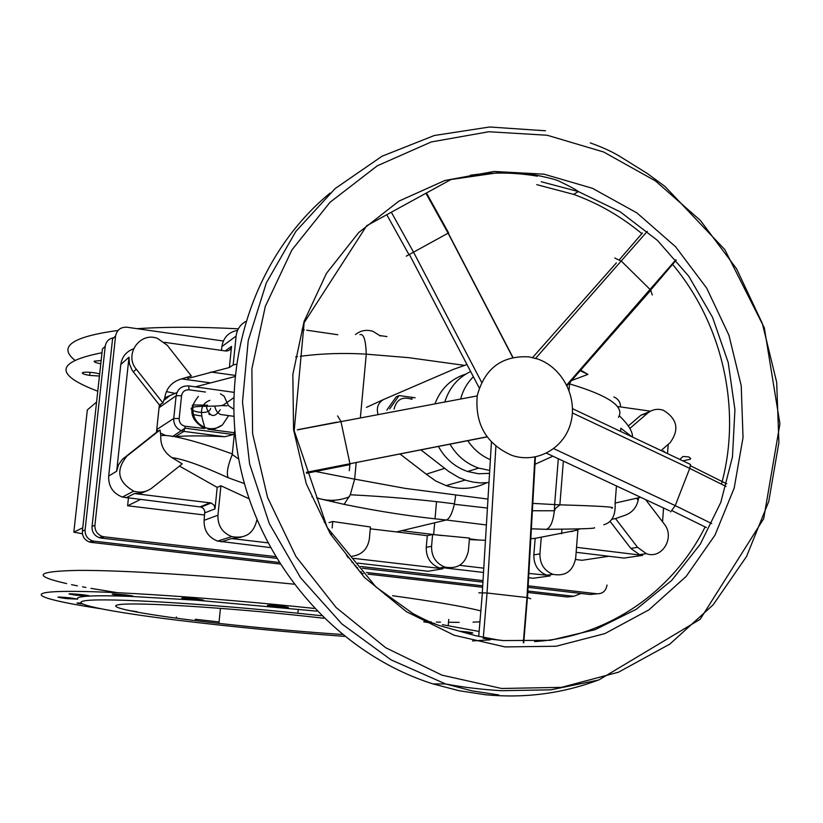 <?xml version="1.0" encoding="UTF-8"?>
<svg xmlns="http://www.w3.org/2000/svg" width="823" height="823" viewBox="0 0 823 823"><rect width="100%" height="100%" fill="white"/><g stroke="black" fill="none" stroke-linecap="round" stroke-linejoin="round"><path stroke-width="1.23" d="M555.021 508.902L554.815 510.414M470.643 371.523C457.855 377.664 449.245 387.818 444.811 401.974M449.934 444.06C456.816 455.777 466.404 463.802 478.719 468.112L489.706 470.417M489.531 473.369L478.492 473.76L467.536 471.486C454.821 467.022 445.089 458.627 438.35 446.323M434.966 403.826C440.716 388.713 450.983 378.806 465.777 374.115M552.891 456.189L534.991 464.295M378.086 414.483C376.204 407.992 377.973 403.023 383.405 399.587L453.442 369.362L466.991 364.538M488.975 482.566L480.437 482.895L473.585 482.175L466.826 480.601L458.946 477.597L448.792 471.528L420.769 449.769M412.179 399.114L411.469 399.011M389.68 408.887L399.062 395.565L396.151 396.892L386.81 410.152M383.405 399.587L366.441 407.385M444.801 468.308L426.242 474.182L399.834 453.864M486.619 482.792C473.688 489.099 460.18 490.045 446.087 485.621L435.655 480.93L426.242 474.182M399.062 395.565L415.152 397.797M411.922 397.2L411.428 399.165C402.221 396.295 396.429 399.618 394.073 409.113M199.32 600.389L181.739 598.136M433.639 534.549L434.667 522.79M435.028 518.675L436.509 501.793M193.158 406.017L192.232 405.821M226.963 405.79L221.284 405.554M207.478 405.153L192.479 404.967M82.763 527.78L73.833 532.152L82.444 533.788M73.833 532.152L87.331 409.926L96.579 402.056M105.241 346.236L102.402 349.055L82.393 531.174C82.197 536.442 84.543 540.053 89.46 541.997L91.353 542.398L94.131 541.195L92.217 540.793C87.269 538.828 84.892 535.187 85.098 529.868L105.241 346.236C106.105 341.38 108.965 338.531 113.841 337.697M581.079 593.455L573.785 596.294L567.356 596.984L527.78 592.447M482.617 587.262L368.025 574.125M363.19 573.569L361.873 573.415M279.954 564.022L91.353 542.398M573.785 596.294L527.862 591.017M482.7 585.832L366.4 572.469M361.585 571.923L360.309 571.769M278.946 562.428L94.131 541.195M209.721 382.757L181.574 378.889M561.584 533.818L561.934 529.498M115.58 335.969L112.566 338.963L92.053 526.525C91.857 531.956 94.285 535.68 99.336 537.686L101.291 538.098L104.243 536.822L102.268 536.401C97.176 534.374 94.727 530.629 94.933 525.146L115.58 335.969C116.876 329.869 120.683 326.957 126.979 327.235L223.342 341.01M607.004 585.03C606.006 590.914 602.703 593.836 597.107 593.784L590.307 594.515L528.068 587.334M482.926 582.128L362.367 568.22M357.614 567.675L356.421 567.541M276.435 558.303L101.291 538.098M597.107 593.784L528.15 585.822M483.019 580.606L360.762 566.471M356.03 565.926L354.878 565.792M275.417 556.605L104.243 536.822M613.865 396.974C618.176 398.764 620.419 402.087 620.593 406.943M234.997 375.37L210.842 372.017M128.419 498.162L127.606 505.775L204.66 515.023M575.524 559.496L582.118 560.288L608.897 556.266M632.136 556.893L623.978 558.087L576.141 552.305M541.246 577.149L533.16 578.25L528.603 577.715M483.513 572.458L441.9 567.603M437.486 569.67L428.073 571.265L357.768 563.107M353.077 562.562L351.987 562.438M133.491 348.859C126.197 351.575 121.969 356.801 120.786 364.558L108.677 476.054C108.317 486.259 112.874 493.265 122.37 497.071L201.141 507.05L203.363 508.439L204.814 511.237L204.114 520.321C203.806 530.424 208.291 537.347 217.581 541.071L270.283 547.573M221.49 350.403L221.891 346.565C223.403 337.451 228.64 332.06 237.58 330.373M479.737 540.125L469.408 538.87M442.229 535.588L401.747 530.681M380.01 335.578L386.964 336.597M236.314 364.26L233.176 364.918L229.38 367.511L187.87 378.467L186.934 377.273M120.786 364.558L129.005 357.172L129.417 363.797L131.989 369.99L133.285 371.831L136.33 369.249C123.779 354.734 139.838 331.504 157.512 338.387L167.264 345.279L191.347 375.957L180.134 379.331C171.338 382.376 166.215 388.549 164.754 397.828L162.882 402.941L159.353 404.916L156.751 429.534L156.463 432.312L160.022 429.976L160.783 435.46C160.259 444.924 163.983 452.311 171.935 457.619L182.202 463.874L152.193 487.823C146.638 492 140.486 493.1 133.727 491.146C117.74 481.866 115.498 470.159 126.999 456.024L160.022 429.976M225.245 350.937L231.53 346.38L229.38 367.511M231.53 346.38C230.872 349.59 228.917 351.123 225.646 350.989L164.435 342.317M337.8 334.735L306.742 330.208M304.263 329.838L302.02 329.509M136.33 369.249L162.882 402.941M133.285 371.831L159.353 404.916M245.614 321.526C240.11 324.746 236.931 329.581 236.108 336.062L233.176 364.918M234.884 376.584L195.463 386.841M176.945 392.55L164.754 397.828M169.908 395.596L164.538 399.896M380.463 336.01L372.942 331.34C366.502 329.365 360.7 330.424 355.546 334.508M571.553 380.545L587.91 374.393L580.174 370.71M632.527 437.044C632.63 431.468 628.278 424.442 619.493 415.954M629.842 428.413L647.598 413.167C652.248 409.412 657.474 408.424 663.266 410.214C677.329 418.794 679.603 429.637 670.076 442.733L661.26 450.397M628.309 425.975L640.819 415.245L649.985 411.459M636.796 498.409L638.226 500.281M662.546 521.792L663.554 508.007M667.535 453.535L668.214 444.358M617.332 406.48L650.499 411.181M129.005 357.172L116.671 471.229L118.502 464.8L122.349 459.378L156.463 432.312M160.927 404.319L159.065 407.694L176.132 395.719L173.746 418.496L156.751 429.534L158.078 431.221M179.445 466.075L217.2 487.381L220.924 485.765L249.03 498.759M171.935 457.619C183.467 459.121 202.252 465.839 228.28 477.782L244.4 483.585M316.824 498.121L344.107 504.355C379.166 511.546 413.228 516.762 446.303 520.002L486.393 524.951M370.288 528.829L396.573 531.925L446.303 520.002C449.492 518.778 452.177 513.531 454.337 504.283L454.43 503.83C422.713 499.695 388.003 496.681 350.289 494.767L344.107 504.355M328.994 522.574L332.749 521.504L370.453 526.987L369.362 538.849C367.696 549.044 361.914 554.856 352.007 556.286M324.169 522.121L324.838 522.245M256.91 519.735L256.899 519.858C253.751 533.438 245.398 539.014 231.808 536.596C222.251 532.748 217.622 525.609 217.941 515.188L220.924 485.765M204.886 512.822L215.009 508.892L217.2 487.381M147.173 490.734L141.042 493.234L134.396 493.553L211.182 502.987L201.141 507.05M215.009 508.892L214.124 505.26L211.182 502.987M331.525 534.528L331.607 533.602M332.142 527.955L332.749 521.504M347.645 556.05L346.586 555.834M348.561 557.181L347.728 557.274M428.073 571.265L442.918 568.755L353.715 558.364M349.086 557.819L348.078 557.706M442.918 568.755L439.503 568.014C430.48 564.341 426.067 557.459 426.252 547.377L427.281 535.701L432.6 534.508L431.571 546.277C431.386 556.451 435.83 563.385 444.914 567.088C457.753 569.362 465.581 563.899 468.4 550.68L469.48 538.067L432.6 534.508M396.573 531.925L427.281 535.701M611.664 519.313L615.511 518.572L637.588 547.346L646.322 553.653C662.073 559.702 675.416 537.275 664.151 523.891L645.592 499.592M615.511 518.572L625.439 515.147C632.98 512.194 637.362 506.454 638.586 497.936M576.532 547.316L642.67 555.36L639.492 554.651L630.819 548.406L610.008 521.268M615.079 503.676L615.141 503.635C615.655 515.465 611.859 522.512 603.773 524.776M616.437 485.94L615.131 503.079L640.706 497.308M528.85 573.446L546.811 575.205C538.026 571.604 533.705 564.825 533.829 554.877L535.176 538.304L541.267 537.152L539.919 553.858C539.795 563.889 544.157 570.72 552.994 574.351C565.463 576.573 573.014 571.172 575.678 558.148L577.89 530.033L541.267 537.152M469.347 539.579L485.467 540.32M530.794 538.808L535.176 538.304M459.635 565.329L483.77 568.158M554.496 509.324L559.877 504.838L554.63 504.581L554.383 510.774C553.046 521.854 550.34 528.037 546.266 529.333C580.873 529.045 596.891 528.5 594.309 527.687M571.512 531.596L579.587 529.055M160.999 433.382L165.711 435.46L175.309 436.571C188.179 435.634 204.67 435.686 224.772 436.725L233.454 434.523L234.514 432.733L232.23 454.522L238.721 459.069M160.783 435.46L165.711 435.46M241.334 537.182L231.633 538.581L267.753 542.82M631.827 436.715L620.84 428.217L620.593 431.406M619.637 487.442L621.931 488.523M174.589 436.622C189.671 439.657 208.929 445.438 232.374 453.957M228.28 477.782C226.253 474.079 227.57 466.322 232.23 454.522M233.814 392.324L188.909 385.946M563.364 461.096L559.877 504.838C600.204 506.001 617.404 507.112 611.489 508.172M356.215 462.403L354.662 479.12L405.369 488.409L455.747 494.932L454.43 503.83M354.662 479.12L350.289 494.767M315.538 471.466L354.662 479.171M554.63 504.581L532.79 503.388M455.747 494.932L487.967 499.077M221.222 425.594L214.978 428.773L207.931 429.246L234.514 432.733L234.75 430.408M359.97 334.652C363.673 333.5 365.772 340.002 366.276 354.137L360.361 417.806M366.276 354.137C343.51 352.779 321.546 353.499 300.385 356.297M297.453 356.698L295.652 356.956M558.303 458.72L554.63 504.53M463.884 365.289L408.486 357.645L366.276 354.178M618.433 417.323C625.027 406.747 608.722 395.596 569.526 383.868L568.796 383.693M192.932 407.313L192.86 407.889C192.561 417.508 196.862 424.143 205.781 427.806C211.892 429.616 217.447 428.649 222.447 424.905L228.403 415.965M181.564 395.719L176.132 395.719C177.552 388.929 181.718 385.658 188.642 385.905L189.074 389.814C184.908 389.67 182.408 391.635 181.564 395.719L179.177 418.526C179.157 422.744 181.194 425.326 185.278 426.283L204.598 428.485C190.051 419.915 187.983 409.237 198.394 396.439M228.331 405.461L226.274 400.894M220.204 409.751C214.762 417.981 210.215 417.374 206.573 407.93L206.984 406.181M140.219 499.592L127.606 505.775M268.905 606.026L277.258 607.086C290.612 608.053 292.011 607.755 281.456 606.191C268.967 604.998 264.79 604.936 268.905 606.026M117.648 595.276L130.312 596.387C135.291 596.438 133.645 595.924 125.363 594.864C110.91 593.568 108.338 593.712 117.648 595.276M67.126 598.64L77.671 599.123L70.099 597.868C55.748 596.613 54.051 596.798 64.996 598.414L67.126 598.64M80.87 603.022C75.171 602.786 75.726 603.136 82.567 604.061M76.467 595.235L88.894 596.099C90.479 595.883 88.061 595.389 81.652 594.618C66.756 593.321 64.986 593.527 76.333 595.214L76.467 595.235M185.772 599.051L196.944 600.234C206.151 600.697 205.853 600.255 196.059 598.918C182.428 597.652 178.992 597.693 185.772 599.051M464.964 632.805C474.686 633.371 475.365 633.072 467.001 631.91L460.088 631.251M99.717 608.588C42.096 599.73 21.285 592.2 63.68 591.418C105.519 590.585 213.126 597.693 314.232 608.413M423.752 621.838L434.709 623.474M442.332 624.667L479.13 631.467M490.189 639.872L472.536 640.932M77.671 599.123C76.333 597.621 80.078 596.613 88.894 596.099C97.896 595.605 111.702 595.708 130.312 596.387L196.944 600.234L316.845 611.15M137.132 611.726L127.431 610.275M219.072 621.951L195.246 619.266M344.446 636.354C287.906 632.259 232.271 626.889 177.542 620.223C107.864 611.654 64.369 602.92 86.95 600.492C108.646 597.992 203.147 603.454 297.597 613.207L321.34 615.727M342.09 634.451C308.255 632.208 272.66 629.111 235.306 625.182L218.918 623.392C150.228 615.707 101.785 607.065 119.335 604.607C135.754 602.035 224.628 607.415 306.917 616.355L323.912 618.248M385.174 594.741L387.191 595.008M392.612 595.739C433.731 601.376 463.154 606.428 480.858 610.903M479.943 621.838L473.009 622.147M459.162 622.353L448.504 622.281M440.49 622.137L436.365 622.044M431.221 621.89L430.429 621.869M117.113 592.642L90.921 588.363M85.921 587.457L82.506 586.82M77.372 585.832L71.55 584.659M66.632 583.589C32.035 575.709 35.739 571.306 77.732 570.401C121.29 570.061 207.962 575.442 293.852 584.165M99.439 376.049L89.645 375.391C84.44 374.506 82.022 373.632 82.372 372.778C84.121 371.934 88.298 371.965 94.902 372.86L99.676 373.868M100.787 363.766C95.972 362.861 93.791 361.986 94.223 361.143L101.147 360.536M174.589 393.291L166.38 391.583M74.523 359.96C58.011 346.493 72.517 336.658 118.018 330.445M137.194 328.696C165.68 326.752 199.403 326.793 238.341 328.819M201.707 416.047L193.395 414.638M97.772 391.203C54.112 374.691 55.522 361.873 102.001 352.748M688.933 463.709L690.528 464.47L689.725 468.369L675.251 505.62L670.611 511.885M614.791 258.021L621.499 261.272L650.674 290.056L652.269 294.984M406.264 256.169L448.607 232.888M349.302 470.715L349.929 463.627L340.928 421.448L337.615 415.924M530.701 598.712L527.409 597.601L487.051 593.002L478.811 592.807M503.09 640.531L483.245 638.391L487.051 593.002L495.888 446.416M597.117 680.498C561.502 693.676 524.272 698.429 485.416 694.746L459.09 690.713L433.083 683.934C338.911 654.295 260.973 566.954 239.76 464.347C218.62 361.688 255.891 253.947 330.074 193.086M470.355 175.227C492.72 172.048 515.095 172.367 537.46 176.184M536.761 184.65L573.641 194.382C598.465 203.415 621.211 216.5 641.858 233.65M672.257 264.008C722.728 323.83 742.048 409.515 721.462 484.161M705.105 526.936C672.833 591.819 607.395 637.156 534.559 641.58M528.942 356.853L537.532 358.962C562.212 367.325 577.715 397.067 570.812 422.693C564.28 448.442 536.699 463.935 511.793 455.345C486.311 444.009 474.799 424.082 477.258 395.554C484.716 368.344 501.937 355.443 528.942 356.853M490.364 459.676C481.054 455.685 473.503 449.317 467.711 440.583M460.664 399.001C462.948 390.277 467.186 382.86 473.379 376.759M85.098 529.868L82.393 531.174M94.933 525.146L92.053 526.525M640.819 415.245L647.598 413.167M124.006 457.907L126.999 456.024M630.819 548.406L637.588 547.346M426.252 547.377L431.571 546.277M533.829 554.877L539.919 553.858M531.36 528.798L546.266 529.333M175.309 436.571L183.91 431.396L224.772 436.725M179.177 418.526L173.746 418.496C173.55 424.493 176.245 428.639 181.811 430.913L183.91 431.396L185.278 426.283M189.074 389.814L205.462 392.036M662.762 451.343L660.56 450.304M221.891 346.565L236.108 336.062M204.114 520.321L217.941 515.188M221.14 541.843L231.633 538.581M108.677 476.054L116.671 471.229M126.001 497.874L134.396 493.553M200.154 506.834L210.174 502.771M533.16 578.25L550.114 575.935M623.978 558.087L642.67 555.36M572.397 412.94L689.725 468.369L726.02 486.424M711.751 523.593L675.251 505.62L553.786 448.658M535.629 358.344L647.259 231.366M675.889 259.749L566.728 385.01M481.589 382.232L413.558 252.198L391.532 212.581M426.252 193.817L448.113 233.218L512.719 357.398M486.897 436.818L306.362 472.32M297.34 429.863L477.206 395.904M534.899 457.063L526.987 597.549L523.305 642.712M547.223 135.25L603.629 151.988L655.447 180.906L700.394 220.451L736.534 268.72L762.345 323.48L776.686 382.273L778.897 442.507L768.754 501.464L746.574 556.441L713.15 604.812L669.829 644.111L618.474 672.196L561.471 687.359L501.588 688.481L441.92 675.138L385.699 647.722L336.072 607.477L295.91 556.451L267.547 497.411L252.599 433.67L251.879 368.817L265.294 306.454L291.887 249.986L329.982 202.324L377.315 165.783L431.221 141.968L488.821 131.742L547.223 135.25M505.013 646.909L454.245 635.274L406.49 611.736L364.404 577.386L330.352 533.952L306.29 483.79L293.554 429.657L292.834 374.537L304.068 321.474L326.494 273.308L358.735 232.528L398.929 201.121L444.832 180.504L494.016 171.462L544.013 174.178L592.406 188.292L636.94 212.92L675.611 246.766L706.731 288.184L728.931 335.218L741.225 385.75L743.035 437.486L734.188 488.07L714.981 535.145L686.145 576.439L648.884 609.864L604.854 633.607L556.091 646.25L505.013 646.909M498.841 694.962L472.063 690.857L445.603 683.954L391.048 659.84L341.874 623.927L300.59 577.787L269.306 523.593L249.616 464.007L242.497 401.994L248.217 340.609L266.354 282.845L295.838 231.428L335.054 188.632L381.975 156.257L434.307 135.507L489.623 126.989L545.464 130.785M541.246 181.749L578.322 191.543L620.223 211.83L657.505 240.46L688.697 276.147L712.574 317.39L728.201 362.49L734.929 409.638L732.46 456.909L720.804 502.38L700.342 544.116L671.794 580.308L636.251 609.298L595.132 629.667L550.165 640.315L503.337 640.561L497.195 639.81L475.797 635.737L439.677 625.665C434.4 623.844 428.773 621.931 412.94 613.557L376.008 587.025L327.225 527.481L294.181 430.696L304.15 322.667L366.688 225.728L450.983 179.527L500.435 172.367L532.532 174.455C547.377 177.367 556.307 179.651 559.352 181.307C569.783 186.307 576.11 189.712 578.322 191.543L573.641 194.382M682.905 460.859L690.26 459.213L690.703 458.452L688.584 456.878L683.008 456.487L679.819 459.409M478.719 468.112L467.536 471.486M465.17 480.076L446.087 485.621M233.619 409.134L228.506 405.698L224.113 396.182L220.471 393.857M214.762 406.12C215.729 410.739 217.807 413.558 220.996 414.555L233.835 416.325M233.65 397.787L223.29 405.07C219.155 406.655 204.814 405.78 195.72 406.768C180.216 408.897 209.032 417.354 210.585 408.445M333.778 502.03L333.953 500.23M89.46 541.997L92.217 540.793M99.336 537.686L102.268 536.401M233.454 434.523L185.01 428.186L172.398 436.622M349.456 496.794C338.325 501.125 327.4 501.454 316.67 497.761M312.483 496.907L311.896 496.783M554.383 510.774L532.378 510.744M487.422 508.058L454.337 504.283M569.022 390.267L569.526 383.868L570.637 381.584M587.92 374.403L580.668 370.155M205.781 427.806L204.598 428.485M204.608 427.374C203.713 421.448 195.576 405.636 209.875 400.369M209.783 414.638L208.795 413.856M665.303 452.547L663.379 450.86M231.808 536.596L217.581 541.071M133.727 491.146L122.37 497.071M546.811 575.205L552.994 574.351M439.503 568.014L444.914 567.088M639.492 554.651L646.322 553.653M274.059 606.746L274.172 605.502M119.541 595.502L119.674 594.309M64.996 598.414L65.11 597.364M448.216 625.614L448.751 619.441M76.333 595.214L76.457 594.093M189.496 599.535L189.629 598.29M218.918 623.392L220.441 608.331M297.597 613.207L298.554 609.215M176.791 618.248L176.307 616.983M89.645 375.391L89.985 372.294M690.528 464.47L572.51 408.681M669.552 510.816L546.503 453.195M706.391 527.564L672.196 510.754M726.75 483.831L690.466 465.767M616.365 262.897L532.604 357.542M650.808 290.21L567.047 385.678M676.197 260.109L650.674 290.056M642.444 232.971L619.493 259.584M409.37 254.482L479.233 387.931M448.257 233.146L512.894 357.357M426.777 193.539L448.628 232.94M387.294 215.657L408.969 254.646M349.95 463.75L486.979 436.931M298.255 429.606L336.844 422.168M306.537 473.266L350.104 464.573M527.481 597.611L535.413 456.96M482.288 592.663L491.424 442.249M478.708 636.426L482.288 593.939M523.737 642.763L527.409 597.601M433.083 683.934L445.603 683.954C462.269 687.184 480.827 689.427 501.269 690.703L550.865 689.828L598.743 680.004L700.178 619.287L763.703 518.685L779.926 423.814L764.32 327.821L724.826 249.636L664.994 186.471L647.3 173.488L621.139 157.214C613.639 152.389 603.362 147.615 590.297 142.893"/></g></svg>
